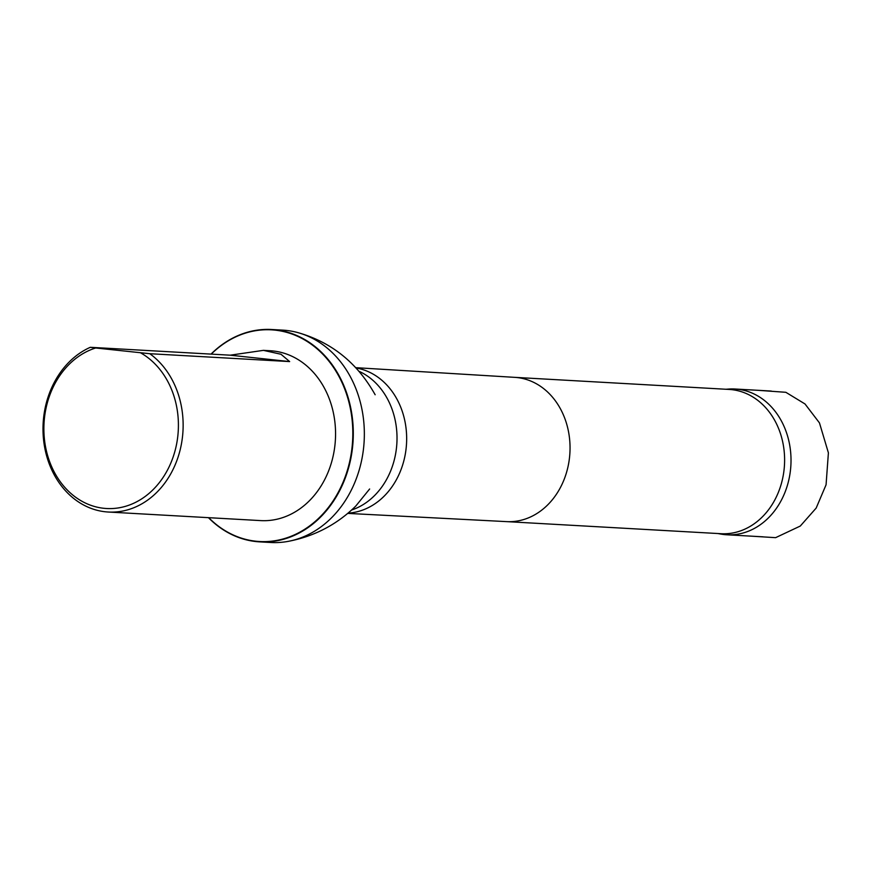 <?xml version="1.0" encoding="UTF-8"?>
<svg xmlns="http://www.w3.org/2000/svg" width="872" height="872" viewBox="0 0 872 872"><rect width="100%" height="100%" fill="white"/><g stroke="black" fill="none" stroke-linecap="round" stroke-linejoin="round"><path stroke-width="1.31" d="M717.874 533.522L720.425 534.002A72.997 60.092 -86.8 0 0 726.779 534.776A72.997 60.092 -86.8 0 0 790.882 465.277A72.997 60.092 -86.8 0 0 734.998 389.01A72.997 60.092 -86.8 0 0 728.589 389.065L725.995 389.25M140.555 352.811A81.663 67.22 93.2 0 1 160.459 481.17A81.663 67.22 93.2 0 1 53.018 469.605A81.663 67.22 93.2 0 1 95.669 347.983L149.777 353.705A85.064 70.022 93.2 0 1 182.717 434.583A85.064 70.022 93.2 0 1 108.291 512.028A85.064 70.022 93.2 0 1 43.6 440.066A85.064 70.022 93.2 0 1 90.306 347.307L230.197 355.187L263.399 350.359L281.002 354.261L289.657 361.586L149.777 353.705M95.669 347.983L90.306 347.307M263.399 350.359L270.276 350.751A85.064 70.022 93.2 0 1 335.142 443.172A85.064 70.022 93.2 0 1 260.717 520.606L108.291 512.028M506.578 521.62L721.035 533.708A72.245 59.47 -86.8 0 0 784.473 464.918A72.245 59.47 -86.8 0 0 729.166 389.435L514.709 377.347M259.703 541.872L270.767 542.493A106.351 87.538 -86.8 0 0 288.697 541.272A106.351 87.538 -86.8 0 0 364.147 441.232A106.351 87.538 -86.8 0 0 300.404 333.355A106.351 87.538 -86.8 0 0 282.724 330.128L271.672 329.507A106.351 87.538 93.2 0 1 353.095 440.611A106.351 87.538 93.2 0 1 259.703 541.872A106.351 87.538 93.2 0 1 208.452 517.663M211.242 354.119A106.013 87.265 93.2 0 1 330.303 362.948A106.013 87.265 93.2 0 1 328.068 507.896A106.013 87.265 93.2 0 1 208.724 517.685M211.024 354.108A106.351 87.538 93.2 0 1 271.672 329.507M506.469 521.62A72.245 59.47 -86.8 0 0 506.697 521.63A72.245 59.47 -86.8 0 0 569.907 452.83A72.245 59.47 -86.8 0 0 514.818 377.358A72.245 59.47 -86.8 0 0 514.6 377.347M348.157 513.118A72.997 60.092 -86.8 0 0 406.526 443.619A72.997 60.092 -86.8 0 0 356.332 368.017M351.688 510A72.997 60.092 -86.8 0 0 396.88 443.074A72.997 60.092 -86.8 0 0 359.493 371.505M289.657 361.586L230.197 355.187M757.496 390.275L785.846 392.302L805.009 403.965L819.462 422.898L828.4 452.83L826.067 484.778L816.17 508.071L800.289 526.045L775.611 537.664L749.288 536.04M726.779 534.776L763.076 536.825M734.998 389.01L771.295 391.059M514.818 377.358L356.027 367.69M506.697 521.63L347.819 513.401M369.63 488.996L355.787 506.054C337.039 524.464 314.672 536.204 288.697 541.272M374.873 394.209L375.145 394.754C357.749 363.689 332.832 343.219 300.404 333.355"/></g></svg>
